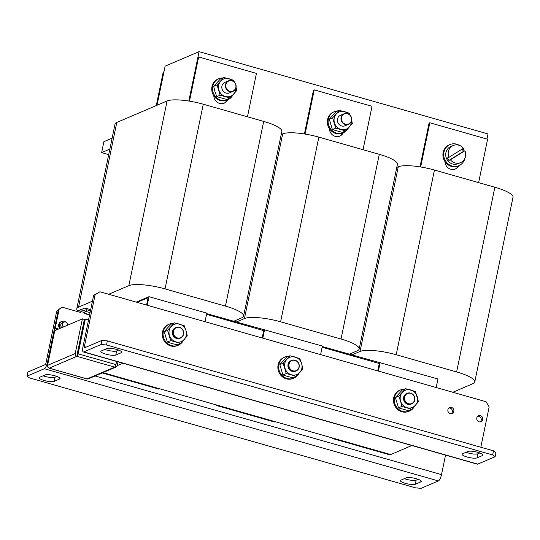 <?xml version="1.0" encoding="UTF-8"?>
<svg xmlns="http://www.w3.org/2000/svg" width="540" height="540" viewBox="0 0 540 540"><rect width="100%" height="100%" fill="white"/><g stroke="black" fill="none" stroke-linecap="round" stroke-linejoin="round"><path stroke-width="0.81" d="M156.283 105.584L163.222 72.07L163.964 71.752L157.025 105.266L165.125 66.15L199.064 51.658L488.025 133.947L486.972 139.043M199.064 51.658L188.838 101.041L197.903 57.26L198.646 56.943L256.439 73.4L247.455 116.795M137.133 302.366L148.115 297.682L146.583 305.06L148.257 297L148.115 297.682L137.133 302.366M136.262 302.123L149 296.683L206.793 313.139L205.018 321.698M206.55 314.321L263.702 330.595L206.55 314.321M322.13 347.233L379.283 363.508L322.13 347.233M206.685 313.639L322.38 346.052L320.605 354.618M322.272 346.552L437.96 378.965L436.192 387.531M117.207 365.668L122.911 363.231M411.878 445.52L390.69 454.565L102.938 372.627L159.523 388.739L158.774 389.057L102.195 372.944M76.707 311.344L80.588 309.683A2.288 0.689 -74.1 0 1 80.757 309.663L84.699 310.79A2.288 0.689 105.9 0 1 84.868 312.653L84.665 313.612L89.566 315.002M90.058 312.626L84.949 311.175M65.705 322.029A4.293 3.983 66.9 0 0 61.742 321.455L61 321.773A4.293 3.983 66.9 0 0 59.792 328.509M80.757 309.663A2.288 0.689 -74.1 0 1 80.926 311.533L80.73 312.485L62.336 307.247L59.144 309.231L55.269 327.949L57.382 328.55L57.152 329.636M62.512 323.305A2.862 2.653 66.9 0 0 61.614 323.21M62.336 307.247L58.401 309.548L54.527 328.266L56.639 328.867L56.41 329.954M79.326 312.086L80.17 311.728L80.089 312.302M89.633 314.678L84.733 313.281M58.401 309.548L59.144 309.231M54.527 328.266L55.269 327.949M56.639 328.867L57.382 328.55M82.397 318.857L75.215 353.552L47.574 365.357L54.756 330.656L82.397 318.857L84.368 319.417L77.186 354.112M75.215 353.552A2.288 2.126 -113.1 0 0 76.862 356.332L76.869 356.339A2.288 0.689 105.9 0 0 78.118 353.815L85.306 319.113L84.564 319.43L77.375 354.132M85.306 319.113L88.526 320.031M116.586 361.429L115.931 364.581A2.288 0.689 -74.1 0 1 114.683 367.106L114.689 367.106A2.288 2.126 -113.1 0 0 117.248 365.519L118.01 361.834M47.574 365.357A2.288 2.126 66.9 0 0 49.221 368.138L49.228 368.145A2.288 0.689 105.9 0 1 49.052 368.159A2.288 0.689 105.9 0 1 48.89 368.017M49.052 368.159L86.866 378.932A2.288 0.689 -74.1 0 0 87.035 378.911L87.041 378.911A2.288 2.126 66.9 0 0 88.398 378.83L116.046 367.031M77.288 354.287L76.869 356.339L114.683 367.106L87.048 378.911L49.228 368.145M61.742 321.455A4.293 3.983 66.9 0 0 60.541 328.192M63.457 326.943A2.862 2.653 -113.1 0 1 63.889 322.09L62.303 322.772A2.862 2.653 66.9 0 0 61.877 327.618M85.165 311.236L85.158 311.216A5.731 1.721 -74.1 0 0 84.523 310.169A5.731 1.721 -74.1 0 0 84.092 310.216L84.874 310.439M86.359 311.573L85.981 309.541A7.877 2.369 -74.1 0 0 85.118 308.104A7.877 2.369 -74.1 0 0 84.51 308.165L82.073 309.211A7.877 2.369 -74.1 0 0 81.27 309.812M83.531 310.453L84.092 310.216M83.734 351.905L101.075 344.5L101.925 340.403L107.352 340.889L493.506 450.853L495.963 452.615L495.113 456.712L477.772 464.117A5.731 1.721 105.9 0 1 477.333 464.157L83.295 351.952A5.731 1.721 -74.1 0 0 83.734 351.905L477.772 464.117M86.117 347.152L84.368 346.653A1.431 0.432 -74.1 0 0 84.47 347.821A1.431 0.432 -74.1 0 0 84.578 347.807L101.925 340.403M477.002 457.9A7.877 1.782 11.7 0 1 468.214 457.313A7.877 1.782 11.7 0 1 462.065 454.248A7.877 1.782 11.7 0 1 462.55 453.789L468.005 451.46A7.877 1.782 11.7 0 1 476.786 452.048A7.877 1.782 11.7 0 1 482.942 455.112A7.877 1.782 11.7 0 1 482.45 455.571L477.002 457.9L477.853 453.803A7.877 1.782 11.7 0 1 466.027 452.304M115.796 355.043A7.877 1.782 11.7 0 1 107.014 354.456A7.877 1.782 11.7 0 1 100.858 351.385A7.877 1.782 11.7 0 1 101.351 350.926L106.799 348.597A7.877 1.782 11.7 0 1 115.587 349.184A7.877 1.782 11.7 0 1 121.736 352.256A7.877 1.782 11.7 0 1 121.25 352.714L115.796 355.043L116.647 350.946A7.877 1.782 11.7 0 1 104.828 349.441M495.113 456.712L492.662 454.95L493.506 450.853M107.352 340.889L106.502 344.986L492.662 454.95M106.502 344.986L101.075 344.5M479.824 452.959L477.853 453.803M118.618 350.102L116.647 350.946M84.368 346.653L95.121 294.746L93.629 295.38L82.883 347.288A5.731 1.721 -74.1 0 0 83.295 351.952M93.629 295.38L99.907 291.769L486.068 401.733L489.159 406.951L480.816 447.242M480.236 421.916A3.22 2.984 66.9 0 0 477.799 416.212M451.339 413.687A3.22 2.984 66.9 0 0 448.902 407.977M482.72 419.587A3.22 2.984 66.9 0 0 478.494 415.78A3.22 2.984 66.9 0 0 477.016 419.918A3.22 2.984 66.9 0 0 482.72 419.587M453.823 411.358A3.22 2.984 66.9 0 0 449.597 407.552A3.22 2.984 66.9 0 0 448.119 411.689A3.22 2.984 66.9 0 0 453.823 411.358M99.907 291.769L95.121 294.746M332.154 438.426L389.948 454.882L390.69 454.565L332.897 438.109L332.154 438.426L332.255 437.927M216.567 405.513L274.361 421.97L275.103 421.652L217.31 405.196L216.567 405.513L216.675 405.014M420.005 166.874L429.07 123.086L429.82 122.769L487.607 139.226L478.622 182.621M378.398 371.075L380.167 362.509M420.66 166.975L429.82 122.769M377.757 370.892L379.424 362.826M458.19 165.969A7.877 7.297 -113.1 0 1 455.065 169.128M444.967 161.608A7.877 7.297 66.9 0 0 455.443 168.98A7.877 7.297 66.9 0 0 458.933 165.652A11.455 10.618 66.9 0 0 464.94 158.166M304.418 133.961L313.49 90.173L314.233 89.856L372.026 106.312L363.035 149.708M262.811 338.155L264.587 329.596M305.08 134.062L314.233 89.856M262.17 337.973L263.844 329.913M342.603 133.056A7.877 7.297 -113.1 0 1 339.478 136.208M329.38 128.696A7.877 7.297 66.9 0 0 339.856 136.067A7.877 7.297 66.9 0 0 343.346 132.739M147.224 305.242L149 296.683M189.493 101.149L198.646 56.943M227.016 100.143A7.877 7.297 -113.1 0 1 223.898 103.295M213.793 95.783A7.877 7.297 66.9 0 0 224.269 103.147A7.877 7.297 66.9 0 0 227.759 99.826M445.541 455.105L441.497 474.626A5.731 1.721 105.9 0 1 438.379 480.938L421.038 488.342L415.611 487.856L29.457 377.892L27 376.13L44.341 368.726A5.731 1.721 -74.1 0 0 47.453 362.414L58.205 310.507L56.72 311.141L45.968 363.049A1.431 0.432 -74.1 0 1 45.191 364.628L27.851 372.033L27 376.13M45.11 374.942A7.877 1.782 11.7 0 1 53.899 375.53A7.877 1.782 11.7 0 1 60.048 378.594A7.877 1.782 11.7 0 1 59.562 379.06L54.108 381.382A7.877 1.782 11.7 0 1 45.326 380.801A7.877 1.782 11.7 0 1 39.177 377.73A7.877 1.782 11.7 0 1 39.663 377.271L45.11 374.942M406.316 477.799A7.877 1.782 11.7 0 1 415.105 478.386A7.877 1.782 11.7 0 1 421.254 481.457A7.877 1.782 11.7 0 1 420.761 481.916L415.314 484.245A7.877 1.782 11.7 0 1 406.526 483.658A7.877 1.782 11.7 0 1 400.376 480.587A7.877 1.782 11.7 0 1 400.869 480.127L406.316 477.799M56.936 376.441L54.959 377.285A7.877 1.782 11.7 0 1 43.139 375.786M418.136 479.304L416.164 480.148A7.877 1.782 11.7 0 1 404.339 478.643M56.72 311.141L58.273 310.176M109.856 149.094L101.628 152.611L108.709 154.629M112.118 138.166L103.889 141.683L101.628 152.611M401.841 406.424L400.579 401.166A9.308 8.627 66.9 0 0 407.052 407.707A9.308 8.627 66.9 0 0 415.368 405.371A9.308 8.627 66.9 0 0 417.204 396.495A9.308 8.627 66.9 0 0 410.731 389.948A9.308 8.627 66.9 0 0 402.421 392.283A9.308 8.627 66.9 0 0 400.579 401.166L398.75 396.144L405.513 388.672L415.375 391.473L418.466 401.76L411.696 409.232L408.355 410.663L398.5 407.855L401.841 406.424L411.696 409.232M406.944 393.444A5.731 5.306 66.9 0 0 403.535 398.965A5.731 5.306 66.9 0 0 407.761 404.291A5.731 5.306 66.9 0 0 411.44 403.961M398.5 407.855L395.408 397.568L398.75 396.144M395.408 397.568L402.179 390.096L405.513 388.672M348.563 113.981A9.308 8.627 66.9 0 0 344.608 111.645A9.308 8.627 66.9 0 0 336.299 113.981A9.308 8.627 66.9 0 0 334.456 122.864A9.308 8.627 66.9 0 0 340.936 129.404A9.308 8.627 66.9 0 0 349.245 127.069A9.308 8.627 66.9 0 0 351.506 120.866M342.461 114.858A5.731 5.306 66.9 0 0 337.892 122.614A5.731 5.306 66.9 0 0 346.646 124.666M351.641 120.224L352.343 123.458L345.573 130.93L342.232 132.361L332.377 129.553L335.718 128.122L332.627 117.842L339.39 110.369L336.056 111.794L332.384 115.655L329.285 119.266L332.627 117.842M332.377 129.553L329.285 119.266M350.028 115.108L349.252 113.171L339.39 110.369M345.573 130.93L335.718 128.122M289.933 355.752L299.788 358.56L301.624 363.582A9.308 8.627 66.9 0 0 295.151 357.035A9.308 8.627 66.9 0 0 286.834 359.37A9.308 8.627 66.9 0 0 284.999 368.246A9.308 8.627 66.9 0 0 291.472 374.794A9.308 8.627 66.9 0 0 299.781 372.458A9.308 8.627 66.9 0 0 301.624 363.582L302.879 368.847L296.109 376.319L286.254 373.511L283.163 363.231L289.933 355.752L286.591 357.183L282.92 361.037L279.821 364.655L283.163 363.231M291.364 360.531A5.731 5.306 66.9 0 0 288.428 367.996A5.731 5.306 66.9 0 0 295.853 371.048M296.109 376.319L292.775 377.744L287.557 376.468L282.913 374.936L286.254 373.511M282.913 374.936L279.821 364.655M174.346 322.839L184.208 325.647L186.037 330.662A9.308 8.627 66.9 0 0 179.564 324.122A9.308 8.627 66.9 0 0 171.248 326.457A9.308 8.627 66.9 0 0 169.412 335.333A9.308 8.627 66.9 0 0 175.885 341.881A9.308 8.627 66.9 0 0 184.201 339.545A9.308 8.627 66.9 0 0 186.037 330.662L187.292 335.927L180.529 343.406L170.667 340.598L167.576 330.318L174.346 322.839L171.005 324.263L167.333 328.124L164.241 331.742L167.576 330.318M175.777 327.611A5.731 5.306 66.9 0 0 172.841 335.084A5.731 5.306 66.9 0 0 180.266 338.128M180.529 343.406L177.188 344.831L171.97 343.548L167.333 342.023L170.667 340.598M167.333 342.023L164.241 331.742M232.976 81.067A9.308 8.627 66.9 0 0 229.028 78.732A9.308 8.627 66.9 0 0 220.712 81.067A9.308 8.627 66.9 0 0 218.876 89.944A9.308 8.627 66.9 0 0 225.349 96.491A9.308 8.627 66.9 0 0 233.658 94.156A9.308 8.627 66.9 0 0 235.919 87.953M226.874 81.945A5.731 5.306 66.9 0 0 222.304 89.694A5.731 5.306 66.9 0 0 231.066 91.753M236.054 87.311L236.756 90.544L229.986 98.017L226.651 99.441L216.79 96.633L214.96 91.618L213.698 86.353L220.469 78.88L223.81 77.45L233.665 80.258L234.448 82.195M229.986 98.017L220.131 95.209L217.04 84.928L223.81 77.45M216.79 96.633L220.131 95.209M213.698 86.353L217.04 84.928M449.942 144.578L449.152 144.916A11.455 10.618 66.9 0 0 443.887 159.617A11.455 10.618 66.9 0 0 458.15 165.989L458.939 165.645A11.455 10.618 66.9 0 1 444.683 159.28A11.455 10.618 66.9 0 1 449.942 144.578A11.455 10.618 66.9 0 1 459.493 145.422M464.252 151.058A11.455 10.618 66.9 0 0 462.915 148.642M288.758 356.258A11.455 10.618 66.9 0 0 284.897 357.048L284.101 357.386A11.455 10.618 66.9 0 0 278.843 372.094A11.455 10.618 66.9 0 0 293.099 378.459L293.895 378.121A11.455 10.618 66.9 0 0 298.897 373.424M284.897 357.048A11.455 10.618 66.9 0 0 279.632 371.756A11.455 10.618 66.9 0 0 293.895 378.121M404.345 389.171A11.455 10.618 66.9 0 0 400.478 389.968L399.688 390.305A11.455 10.618 66.9 0 0 394.423 405.007A11.455 10.618 66.9 0 0 408.686 411.372L409.482 411.035A11.455 10.618 66.9 0 0 414.484 406.337M400.478 389.968A11.455 10.618 66.9 0 0 395.219 404.669A11.455 10.618 66.9 0 0 409.482 411.035M173.171 323.339A11.455 10.618 66.9 0 0 169.31 324.135L168.52 324.473A11.455 10.618 66.9 0 0 163.256 339.181A11.455 10.618 66.9 0 0 177.518 345.546L178.308 345.209A11.455 10.618 66.9 0 0 183.31 340.511M169.31 324.135A11.455 10.618 66.9 0 0 164.045 338.837A11.455 10.618 66.9 0 0 178.308 345.209M338.222 110.869A11.455 10.618 66.9 0 0 334.355 111.665L333.565 112.003A11.455 10.618 66.9 0 0 328.3 126.704A11.455 10.618 66.9 0 0 342.562 133.07L343.359 132.732A11.455 10.618 66.9 0 0 348.361 128.034M334.355 111.665A11.455 10.618 66.9 0 0 329.096 126.367A11.455 10.618 66.9 0 0 343.359 132.732M222.635 77.956A11.455 10.618 66.9 0 0 218.774 78.746L217.978 79.083A11.455 10.618 66.9 0 0 212.72 93.791A11.455 10.618 66.9 0 0 226.976 100.157L227.772 99.819A11.455 10.618 66.9 0 0 232.774 95.121M218.774 78.746A11.455 10.618 66.9 0 0 213.509 93.454A11.455 10.618 66.9 0 0 227.772 99.819M350.851 116.195A5.731 5.306 -113.1 0 1 348.59 124.267A5.731 5.306 -113.1 0 1 341.456 121.088A5.731 5.306 -113.1 0 1 344.088 113.738A5.731 5.306 -113.1 0 1 350.851 116.195M350.73 116.296A5.441 5.042 66.9 0 0 341.894 116.242A5.441 5.042 66.9 0 0 346.694 124.342A5.441 5.042 66.9 0 0 350.73 116.296M182.831 329.94A5.731 5.306 -113.1 0 1 180.569 338.013A5.731 5.306 -113.1 0 1 173.435 334.827A5.731 5.306 -113.1 0 1 176.067 327.476A5.731 5.306 -113.1 0 1 182.831 329.94M182.709 330.035A5.441 5.042 66.9 0 0 173.873 329.987A5.441 5.042 66.9 0 0 178.673 338.087A5.441 5.042 66.9 0 0 182.709 330.035M289.386 368.469A5.731 5.306 -113.1 0 1 291.654 360.389A5.731 5.306 -113.1 0 1 298.782 363.575A5.731 5.306 -113.1 0 1 296.156 370.926A5.731 5.306 -113.1 0 1 289.386 368.469M289.71 368.28A5.441 5.042 66.9 0 0 298.546 368.334A5.441 5.042 66.9 0 0 293.747 360.234A5.441 5.042 66.9 0 0 289.71 368.28M414.005 395.766A5.731 5.306 -113.1 0 1 411.737 403.846A5.731 5.306 -113.1 0 1 404.608 400.66A5.731 5.306 -113.1 0 1 407.241 393.309A5.731 5.306 -113.1 0 1 414.005 395.766M413.876 395.867A5.441 5.042 66.9 0 0 405.047 395.813A5.441 5.042 66.9 0 0 409.84 403.913A5.441 5.042 66.9 0 0 413.876 395.867M453.263 145.496A9.308 8.627 66.9 0 1 463.442 148.318L448.943 157.329A9.308 8.627 66.9 0 1 453.263 145.496L450.785 146.549A9.308 8.627 66.9 0 0 447.923 160.846A9.308 8.627 66.9 0 0 458.096 163.674L460.573 162.614A9.308 8.627 66.9 0 0 464.9 150.781L463.415 151.416A9.308 8.627 -113.1 0 0 462.105 149.148M448.943 157.329L447.458 157.964A9.308 8.627 -113.1 0 0 448.909 160.427L450.401 159.793A9.308 8.627 66.9 0 0 460.573 162.614M450.401 159.793L464.9 150.781M448.909 160.427L463.415 151.416M63.889 322.09A2.862 2.653 -113.1 0 1 67.689 325.134M226.24 88.891A5.731 5.306 -113.1 0 1 228.501 80.818A5.731 5.306 -113.1 0 1 235.636 84.004A5.731 5.306 -113.1 0 1 233.003 91.355A5.731 5.306 -113.1 0 1 226.24 88.891M226.564 88.709A5.441 5.042 66.9 0 0 235.393 88.763A5.441 5.042 66.9 0 0 230.6 80.663A5.441 5.042 66.9 0 0 226.564 88.709M396.785 167.427L398.264 166.793A28.64 6.467 11.7 0 1 434.444 170.039L494.863 187.245A28.64 6.467 11.7 0 1 513 197.289L474.755 381.976A28.64 6.467 -168.3 0 0 456.617 371.932L494.863 187.245M474.755 381.976A28.64 6.467 -168.3 0 1 472.979 383.65L452.804 392.263M434.444 170.039L396.198 354.733L456.617 371.932M396.198 354.733A28.64 6.467 -168.3 0 0 360.018 351.479L398.264 166.793M351.844 354.969L360.018 351.479M281.198 134.514L282.683 133.88A28.64 6.467 11.7 0 1 318.857 137.126L379.276 154.332A28.64 6.467 11.7 0 1 397.413 164.369L359.168 349.063A28.64 6.467 -168.3 0 0 341.03 339.019L379.276 154.332M359.168 349.063A28.64 6.467 -168.3 0 1 357.392 350.73L349.218 354.226M318.857 137.126L280.611 321.813L341.03 339.019M280.611 321.813A28.64 6.467 -168.3 0 0 244.431 318.566L282.683 133.88M236.257 322.056L244.431 318.566M116.802 122.438L78.556 307.125A28.64 6.467 -168.3 0 0 76.781 308.799L115.027 124.112A28.64 6.467 11.7 0 1 116.802 122.438L167.096 100.967A28.64 6.467 11.7 0 1 203.276 104.213L263.696 121.419A28.64 6.467 11.7 0 1 281.833 131.456L243.581 316.143A28.64 6.467 -168.3 0 0 225.45 306.106L263.696 121.419M243.581 316.143A28.64 6.467 -168.3 0 1 241.805 317.817L233.631 321.307M203.276 104.213L165.031 288.9L225.45 306.106M165.031 288.9A28.64 6.467 -168.3 0 0 128.851 285.653L167.096 100.967M78.556 307.125L92.428 301.205M108.675 294.266L128.851 285.653M76.781 308.799A28.64 6.467 -168.3 0 0 77.652 310.939M83.943 321.462L77.207 354.226M80.926 311.533L84.868 312.653M78.118 353.815L115.931 364.581M76.862 356.332L49.221 368.138M90.436 310.81L85.981 309.541M121.25 352.714L121.473 351.635M482.45 455.571L482.672 454.498M438.379 480.938L44.341 368.726M441.497 474.626L95.081 375.982M48.141 362.61L47.453 362.414M420.761 481.916L420.984 480.836M415.314 484.245L416.164 480.148M59.562 379.06L59.785 377.98M54.108 381.382L54.959 377.285M85.118 308.104L90.666 309.69M345.019 125.793L348.59 124.267M340.524 115.256L344.088 113.738M179.975 338.269L180.569 338.013M175.473 327.733L176.067 327.476M295.556 371.183L296.156 370.926M291.06 360.646L291.654 360.389M411.143 404.096L411.737 403.846M406.647 393.559L407.241 393.309M229.439 92.88L233.003 91.355M224.937 82.343L228.501 80.818"/></g></svg>
